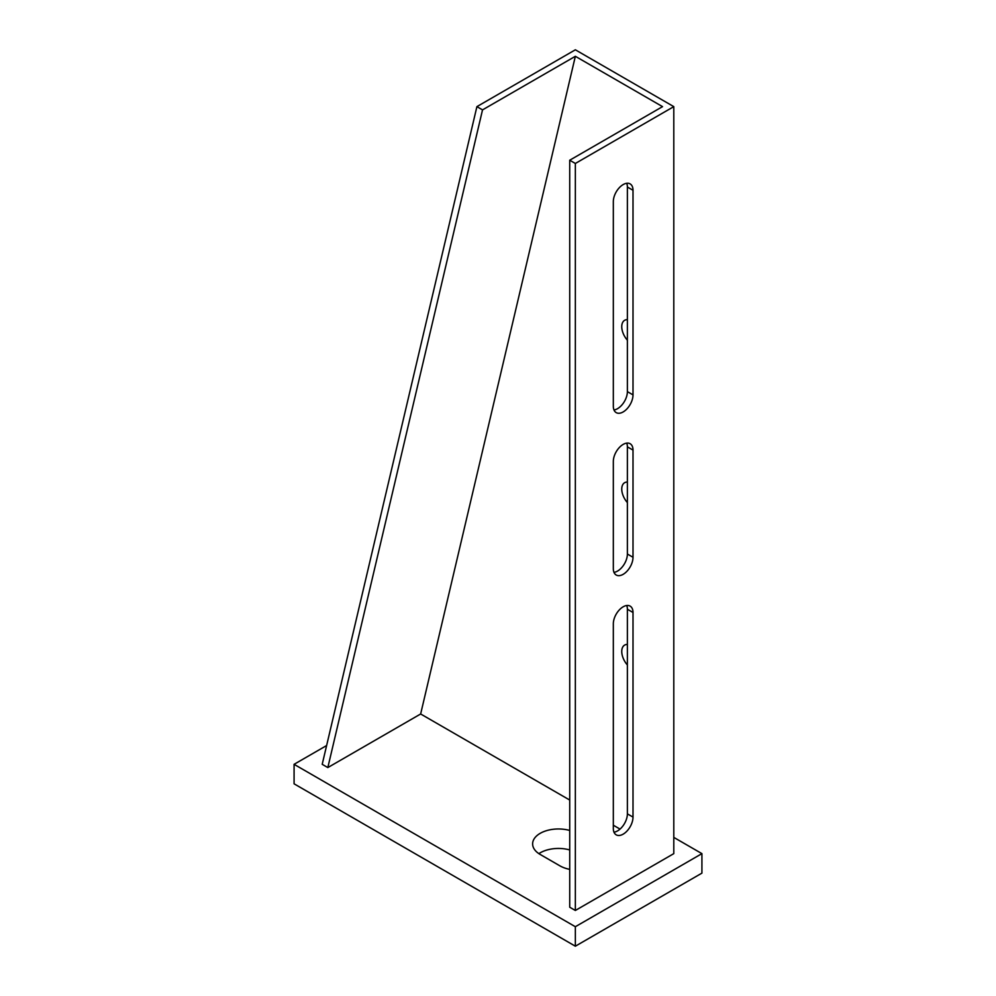 <?xml version="1.0" encoding="UTF-8"?>
<svg xmlns="http://www.w3.org/2000/svg" width="996" height="996" viewBox="0 0 996 996"><rect width="100%" height="100%" fill="white"/><g stroke="black" fill="none" stroke-linecap="round" stroke-linejoin="round"><path stroke-width="1.49" d="M623.16 184.584A13.919 8.043 120 0 0 613.324 201.64L613.324 406.244A13.919 8.043 120 0 0 616.2 412.618A13.919 8.043 120 0 0 626.932 408.895A13.919 8.043 120 0 0 633.008 394.877L633.008 190.273A13.919 8.043 120 0 0 630.132 183.899A13.919 8.043 120 0 0 623.16 184.584M623.16 444.415A13.919 8.043 120 0 0 613.324 461.459L613.324 568.641A13.919 8.043 120 0 0 616.2 575.016A13.919 8.043 120 0 0 626.932 571.281A13.919 8.043 120 0 0 633.008 557.274L633.008 450.092A13.919 8.043 120 0 0 630.132 443.718A13.919 8.043 120 0 0 623.16 444.415M623.16 606.801A13.919 8.043 120 0 0 613.324 623.857L613.324 828.473A13.919 8.043 120 0 0 616.2 834.835A13.919 8.043 120 0 0 626.932 831.112A13.919 8.043 120 0 0 633.008 817.094L633.008 612.49A13.919 8.043 120 0 0 630.132 606.116A13.919 8.043 120 0 0 623.16 606.801M627.38 319.654A13.919 8.043 -120 0 0 624.641 320.301A13.919 8.043 -120 0 0 621.753 326.676A13.919 8.043 -120 0 0 627.38 340.196M627.38 482.052A13.919 8.043 -120 0 0 624.641 482.699A13.919 8.043 -120 0 0 621.753 489.073A13.919 8.043 -120 0 0 627.38 502.582M627.38 644.437A13.919 8.043 -120 0 0 624.641 645.084A13.919 8.043 -120 0 0 621.753 651.459A13.919 8.043 -120 0 0 627.38 664.979M326.626 745.531L294.081 764.318L294.081 783.815L575.352 946.2L701.919 873.131L701.919 853.634L673.794 837.399M294.081 764.318L575.352 926.716L575.352 946.2M575.352 926.716L701.919 853.634M569.724 869.371A25.859 14.928 180 0 1 559.877 865.823L540.193 854.456A25.859 14.928 180 0 1 532.623 843.898A25.859 14.928 180 0 1 569.724 830.452M569.724 160.219L569.724 907.232L575.352 910.469L673.794 853.634L673.794 106.634L575.352 49.8L476.91 106.634L482.525 109.884L575.352 56.299L662.539 106.634L569.724 160.219L575.352 163.469L673.794 106.634M476.91 106.634L322.206 764.318L327.833 767.567L420.648 713.983L569.724 800.049M613.324 825.223L620.035 829.095M538.886 853.634A25.859 14.928 180 0 1 569.724 849.937M575.352 56.299L420.648 713.983M626.721 183.301A13.919 8.043 -60 0 1 627.38 187.024L627.38 391.627A13.919 8.043 -60 0 1 613.984 409.966M626.721 443.12A13.919 8.043 -60 0 1 627.38 446.843L627.38 554.025A13.919 8.043 -60 0 1 613.984 572.364M626.721 605.518A13.919 8.043 -60 0 1 627.38 609.241L627.38 813.857A13.919 8.043 -60 0 1 613.984 832.183M482.525 109.884L327.833 767.567M575.352 163.469L575.352 910.469M627.38 609.241L633.008 612.49M627.38 813.857L633.008 817.094M627.38 446.843L633.008 450.092M627.38 554.025L633.008 557.274M627.38 187.024L633.008 190.273M627.38 391.627L633.008 394.877"/></g></svg>
